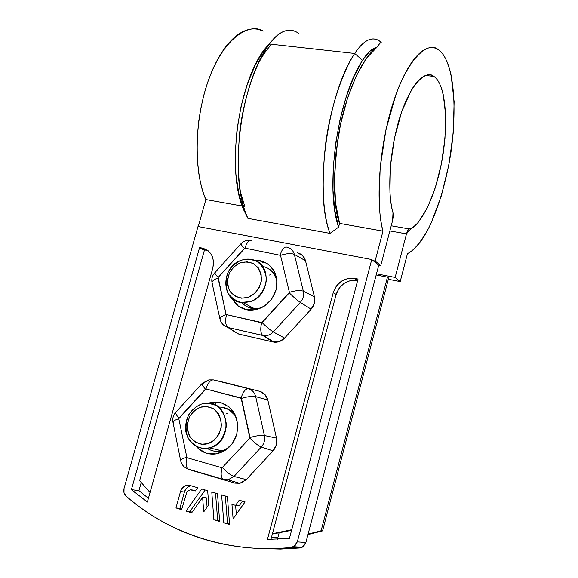 <?xml version="1.0" encoding="UTF-8"?>
<svg xmlns="http://www.w3.org/2000/svg" width="578" height="578" viewBox="0 0 578 578"><rect width="100%" height="100%" fill="white"/><g stroke="black" fill="none" stroke-linecap="round" stroke-linejoin="round"><path stroke-width="0.87" d="M411.413 228.05L406.515 233.794L411.413 228.05M307.966 534.585L322.567 530.893L388.647 278.119L322.567 530.893L321.122 530.749L387.455 277.158L388.647 278.119L387.455 277.158L321.122 530.749L322.567 530.893L307.966 534.578M271.552 537.07L277.946 537.229L271.552 537.07M308.088 534.123L321.122 530.749L308.088 534.115M291.738 529.708L272.44 533.718L291.738 529.708M150.042 492.507L139.638 480.686L204.489 249.934L139.638 480.686L150.049 492.499M272.346 534.086L291.565 530.344L272.339 534.094M432.554 76.253L432.2 75.494L432.554 76.253M277.917 537.338L271.544 537.099M382.983 231.128L375.115 261.01L380.75 265.634L392.628 220.406L393.278 216.237L393.004 212.791C391.422 207.076 390.403 200.219 389.94 192.207L390.425 166.153L394.507 138.055L401.667 111.792L410.879 90.992C414.188 85.255 417.518 81.014 420.856 78.283C424.187 75.573 427.323 74.461 430.27 74.945C433.204 75.443 435.783 77.409 438.001 80.855C440.219 84.309 441.975 88.961 443.268 94.806L445.624 114.827L444.966 138.576L441.447 163.567L435.458 187.33L427.568 207.509L418.537 221.966C415.401 225.666 412.309 227.985 409.267 228.939L407.779 230.506L406.493 233.873L395.135 277.433L400.2 281.594L407.476 253.605C411.536 251.676 415.596 248.041 419.671 242.709C423.732 237.377 427.612 230.701 431.304 222.689L441.317 195.87L448.868 164.867L453.282 132.485L454.12 101.627L451.129 75.306C449.482 67.547 447.228 61.282 444.374 56.507C441.513 51.745 438.16 48.87 434.316 47.895C430.465 46.934 426.318 48.082 421.889 51.341C417.446 54.628 412.981 59.968 408.502 67.351C404.022 74.779 399.832 83.846 395.937 94.561L386.003 129.566L380.158 167.483L379.175 202.907C379.688 213.838 380.96 223.245 382.983 231.128L375.115 261.01L373.077 260.627L375.115 261.01L380.75 265.634L392.628 220.406L393.004 212.791C388.777 199.757 387.209 163.061 398.17 122.941C409.484 82.806 426.557 69.432 433.861 76.404C441.953 81.115 449.431 106.041 443.333 152.52C436.339 199.396 418.089 228.397 409.267 228.939L391.219 225.767L409.267 228.939C408.205 229.408 407.28 231.056 406.493 233.873L395.135 277.433L376.495 273.799L395.135 277.433L400.2 281.594L407.476 253.605C413.169 251.025 419.729 243.483 427.156 230.976C437.026 212.639 446.751 181.702 451.469 148.878C458.737 88.694 449.337 56.384 438.16 49.607C428.284 40.453 405.662 58.378 390.598 111.142C375.96 163.877 377.564 213.007 382.983 231.128L339.582 223.39L382.983 231.128M263.228 31.089L258.026 29.319C252.904 28.264 247.586 29.182 242.066 32.072C236.532 34.983 231.157 39.817 225.926 46.572C220.695 53.349 215.984 61.687 211.786 71.571L207.618 82.517L204.07 94.171L200.682 108.996L198.673 121.597L197.271 136.791L196.961 149.297L197.438 161.269L198.688 172.656C200.219 183.002 202.618 191.968 205.876 199.554L198.247 226.562L205.876 199.554L242.254 206.043L205.876 199.554C197.394 182.027 191.434 135.686 206.194 86.895C221.482 38.083 249.479 22.087 263.207 31.089M388.351 279.261L400.2 281.594L388.351 279.261M298.985 33.654C293.747 29.557 287.981 29.117 281.696 32.339C277.483 34.601 273.401 38.495 269.442 44.022L264.529 49.246L269.442 44.022C240.477 82.047 228.744 174.592 246.604 215.226L247.897 218.361C239.061 199.2 236.366 170.163 239.827 131.257C244.256 94.301 257.066 60.972 269.442 44.022L354.69 53.465C363.186 40.677 371.228 36.356 378.807 40.496L381.22 42.317C373.251 35.388 364.407 39.102 354.69 53.465L362.507 60.329C337.263 98.116 324.778 188.768 338.578 227.14L330.038 233.382C322.777 213.925 321.296 184.107 325.595 143.936C330.703 105.752 343.159 71.137 354.69 53.465C326.902 94.265 313.933 193.796 330.038 233.382L247.897 218.361L243.793 210.096L238.822 193.818L235.911 174.216L235.297 152.245L237.067 129.053L241.163 105.911L247.362 84.121L255.31 64.902L264.529 49.246C237.103 85.226 226.431 172.396 243.793 210.096L247.897 218.361L330.038 233.382L338.578 227.14L339.582 223.39L338.578 227.14L334.828 210.479L333 190.306L333.253 167.598L335.637 143.546L340.052 119.494L346.258 96.793L353.895 76.722L362.507 60.329L369.761 51.326L377 47.194C362.637 56.528 344.929 94.821 338.282 136.105C333.007 178.096 333.441 207.199 339.582 223.39L335.652 203.492L334.402 179.158L336.042 152.086L340.514 124.364L347.486 98.166L356.388 75.559L366.495 58.197L377 47.194C379.002 44.289 380.403 42.664 381.22 42.317C380.403 42.664 379.002 44.289 377 47.194C372.181 48.342 367.348 52.721 362.507 60.329L354.69 53.465L269.442 44.022C278.567 31.754 287.49 27.693 296.196 31.841M389.868 230.918L406.493 233.873L389.868 230.918M261.061 548.508L280.424 549.078L299.816 547.98L302.222 547.25L305.885 542.489L378.742 265.251L371.748 259.536L198.008 226.511L124.053 488.41L123.981 492.629L126.011 496.018C136.748 505.396 148.409 513.647 160.98 520.785C173.573 527.909 186.904 533.732 200.992 538.255C215.088 542.764 229.712 545.82 244.862 547.417C260.021 548.999 275.439 549.021 291.124 547.474L295.004 545.726L297.309 541.882L371.748 259.536L378.742 265.251L380.75 265.634L378.742 265.251L305.885 542.489L303.623 546.261L299.816 547.98L280.294 549.078L261.046 548.508M244.79 206.491L240.405 191.701M258.142 63.804C262.499 55.669 267.014 49.159 271.696 44.275M264.529 49.246L271.003 41.927L264.529 49.246M376.191 274.955L387.455 277.158L376.191 274.955M231.944 504.283L235.557 505.374L239.241 500.18L245.086 501.928L233.115 518.806L231.944 504.283L235.557 505.374L239.241 500.18L245.086 501.928L233.115 518.806L231.944 504.283M219.654 521.493L213.896 519.709L211.779 491.972L217.494 493.684L219.654 521.493L213.896 519.709L211.779 491.972L217.494 493.684L219.654 521.493M147.376 502.051L131.401 489.645L199.576 247.565L202.553 248.157L207.921 250.549L211.779 255.108L213.535 261.148L212.906 267.737L147.376 502.051L212.906 267.737C214.705 257.528 211.259 251.004 202.553 248.157L199.576 247.565L131.401 489.645L138.951 490.664L141.205 482.637L138.951 490.664L148.423 498.301L138.951 490.664L131.401 489.645L147.376 502.051M234.719 483.092L188.638 469.415L234.719 483.092L188.638 469.415L185.552 467.84L188.638 469.415L234.719 483.092L240.874 483.049L246.315 479.61L239.754 483.324L234.719 483.092M198.572 472.32L197.864 471.923M224.914 382.549L213.39 379.883C210.428 379.84 207.95 382.867 205.956 388.972L241.452 398.387L250.057 437.488C256.213 435.725 260.996 435.061 264.406 435.494L255.693 396.624C252.275 396.009 247.529 396.595 241.452 398.387C247.529 396.595 252.275 396.009 255.693 396.624C254.595 392.469 252.131 389.825 248.302 388.691L213.39 379.883L248.302 388.691C252.131 389.825 254.595 392.469 255.693 396.624L267.831 400.048L276.486 438.124C277.397 442.914 276.255 447.155 273.069 450.84L246.315 479.61L234.003 476.445C230.709 475.246 226.894 472.305 222.537 467.624C226.894 472.305 230.709 475.246 234.003 476.445L261.292 447.04L273.069 450.84L261.292 447.04C258.12 445.689 254.327 442.697 249.906 438.052L250.057 437.488C256.213 435.725 260.996 435.061 264.406 435.494C265.223 439.844 264.182 443.687 261.292 447.04C258.12 445.689 254.327 442.697 249.906 438.052L222.031 467.783C220.688 473.23 220.933 477.038 222.768 479.198L228.064 479.819L234.003 476.445L261.292 447.04C264.182 443.687 265.223 439.844 264.406 435.494L276.486 438.124L264.406 435.494L255.693 396.624L267.831 400.048C266.61 395.468 263.871 392.556 259.638 391.299L225.312 382.643L259.638 391.299L264.883 394.413L267.831 400.048L276.486 438.124L276.335 444.901L273.069 450.84L246.315 479.61L234.003 476.445L228.064 479.819L222.768 479.198C220.933 477.038 220.688 473.23 222.031 467.783L249.906 438.052L241.091 397.996L205.956 388.972L178.797 418.689L186.925 457.682L222.031 467.783L186.925 457.682C185.589 463.05 185.899 466.822 187.85 468.996C185.899 466.822 185.589 463.05 186.925 457.682L178.797 418.689C175.091 419.917 173.147 421.095 172.974 422.236C173.147 421.095 175.091 419.917 178.797 418.689L178.949 418.147C175.987 414.693 175.055 412.613 176.153 411.919L177.049 411.941M241.806 244.198L240.925 243.786C240.397 243.909 241.575 245.419 244.458 248.323L218.181 277.447C215.356 274.507 214.257 272.91 214.9 272.657C214.257 272.91 215.356 274.507 218.181 277.447L218.036 277.975C214.106 279.449 212.104 281.024 212.025 282.714C212.104 281.024 214.106 279.449 218.036 277.975L226.121 314.54C222.14 315.978 220.095 317.481 219.98 319.042L219.98 319.042C220.095 317.481 222.14 315.978 226.121 314.54L261.632 322.791C260.216 328.904 260.562 333.101 262.658 335.385L273.026 341.981L262.809 335.486L263.814 335.659L262.658 335.385C260.562 333.101 260.216 328.904 261.632 322.791L289.412 292.367L280.511 255.36L244.956 248.135L218.181 277.447L226.121 314.54L262.145 322.611C266.501 326.96 270.215 330.067 273.271 331.924C270.591 334.72 267.433 335.963 263.814 335.659C267.433 335.963 270.591 334.72 273.271 331.924L284.586 338.079L273.271 331.924L300.314 302.388C303.175 299.043 304.187 295.3 303.342 291.182L314.425 296.825L303.342 291.182L294.339 254.385L305.495 260.743C304.245 256.415 301.492 253.749 297.244 252.752L302.511 255.476L305.495 260.743L314.425 296.825L314.324 303.334L311.109 309.187L284.586 338.079L279.174 341.641L273.026 341.981L238.678 334.048L233.606 331.151M233.599 331.136L227.876 327.473L238.678 334.048L274.131 342.176L263.814 335.659L227.876 327.473L223.166 324.713L227.718 327.372C225.478 325.089 225.066 320.927 226.468 314.902C225.066 320.927 225.478 325.089 227.718 327.372C223.578 325.92 220.998 323.138 219.98 319.042L212.025 282.714L212.834 283.791M353.967 278.256C343.787 277.816 336.887 282.57 333.268 292.533L336.165 294.455L270.93 539.404L336.165 294.455L333.268 292.533L267.426 539.433L289.448 538.356L267.426 539.433L333.268 292.533L336.324 286.096L341.446 281.146L347.884 278.437L354.668 278.379L358.042 279.051L289.448 538.356L358.042 279.051L354.668 278.379L357.435 280.417L353.967 278.256L356.734 280.294C346.612 279.846 339.756 284.564 336.165 294.455L339.199 288.061L344.293 283.155L350.687 280.467M186.109 485.477L189.96 486.076C187.077 487.175 185.22 489.169 184.404 492.073L179.895 508.394L175.972 507.946L181.81 508.994L179.895 508.394L184.404 492.073L180.524 491.517C181.347 488.591 183.212 486.582 186.109 485.477L190.003 485.462L197.633 487.745L195.357 490.96L190.48 489.869L188.573 490.512L186.86 492.102L181.615 509.702L175.972 507.946L180.524 491.517L181.94 488.54L184.238 486.344L187.062 485.26L190.003 485.462L197.633 487.745L195.357 490.96L190.48 489.869L188.573 490.512L186.86 492.102L181.615 509.702L175.972 507.946L180.524 491.517L184.404 492.073L185.813 489.118L188.096 486.936M202.632 497.347L191.686 512.823L186.058 511.075L201.693 488.959L207.683 490.751L208.745 504.811L203.709 511.927L202.632 497.347L191.686 512.823L186.058 511.075L201.693 488.959L207.683 490.751L208.745 504.811L203.709 511.927L202.632 497.347L206.397 497.868L202.632 497.347M223.816 522.787L221.627 494.92L227.385 496.639L229.618 524.586L223.816 522.787L221.627 494.92L227.385 496.639L229.618 524.586L223.816 522.787L227.486 523.141L225.333 496.025L227.486 523.141L223.816 522.787M203.174 249.674L206.136 250.26L202.553 248.157L206.136 250.26L203.174 249.674L199.576 247.565L203.174 249.674M236.323 514.275L235.6 505.374L236.323 514.275M239.148 505.844L242.478 501.148L239.148 505.844L235.557 505.374L239.148 505.844M219.597 520.699L217.624 520.084L215.536 493.099L217.624 520.084L213.896 519.709L219.597 520.699M195.682 490.498L191.643 489.891L195.675 490.498M189.931 511.508L205.139 489.985L189.931 511.508L186.058 511.075L192.134 512.187L189.931 511.508M207.09 507.144L206.397 497.868L207.09 507.144M229.553 523.784L227.486 523.141L229.553 523.784M259.97 260.483L268.17 264.095L274.145 270.938L276.941 279.99L276.103 289.867L271.747 299.028L264.551 306.029L255.642 309.801L246.409 309.772L238.281 305.993L232.175 298.486C235.889 305.531 241.676 309.447 249.559 310.227C262.528 310.003 271.378 303.219 276.103 289.867C278.769 274.492 273.394 264.695 259.97 260.483L254.183 260.122M263.38 262.636L258.828 260.288M213.846 402.035L220.868 402.649L229.04 406.847L234.957 414.31L237.681 423.912L236.77 434.179L232.334 443.507L225.08 450.443L216.136 453.903L206.91 453.39L198.81 449.005L196.383 446.577C201.722 452.502 208.311 454.944 216.158 453.903C226.388 451.693 233.259 445.118 236.77 434.179C239.552 418.262 234.256 407.757 220.868 402.649L211.7 402.31L208.282 403.198M305.885 542.489L297.309 541.882L371.748 259.536L198.008 226.511L124.053 488.41C123.331 491.495 123.988 494.031 126.011 496.018C167.533 533.032 229.618 554.092 291.124 547.474L293.573 546.73L297.309 541.882L305.885 542.489M206.136 250.26L208.398 250.924M201.96 383.64L176.153 411.919C175.055 412.613 175.987 414.693 178.949 418.147L205.457 389.139C202.43 385.728 201.404 383.734 202.387 383.171L203.232 383.257L208.831 379.876L213.39 379.883L225.312 382.643M198.601 472.334L197.893 471.93M180.647 460.652L180.632 460.579C180.842 459.575 182.829 458.477 186.578 457.285C182.829 458.477 180.842 459.575 180.632 460.579L180.647 460.652M239.754 483.324L228.064 479.819L222.768 479.198L187.85 468.996C183.934 467.378 181.528 464.575 180.632 460.579L172.974 422.236L173.949 423.045M208.831 379.876L202.387 383.171C201.404 383.734 202.43 385.728 205.457 389.139L205.956 388.972C207.95 382.867 210.428 379.84 213.39 379.883M248.302 388.691C245.484 388.691 243.078 391.797 241.091 397.996C243.078 391.797 245.484 388.691 248.302 388.691M277.418 539.209L279.051 533.075L277.418 539.209M262.809 335.486L227.876 327.473L262.809 335.486M250.657 240.304L250.657 240.304C246.813 239.957 243.569 241.113 240.925 243.786C240.397 243.909 241.575 245.419 244.458 248.323L244.956 248.135C246.885 242.276 249.212 239.718 251.936 240.455C249.212 239.718 246.885 242.276 244.956 248.135L280.511 255.36L289.412 292.367C295.524 290.459 300.163 290.062 303.342 291.182L294.339 254.385C291.153 253.106 286.544 253.431 280.511 255.36C286.544 253.431 291.153 253.106 294.339 254.385C293.212 250.462 290.734 248.056 286.898 247.16C290.734 248.056 293.212 250.462 294.339 254.385L305.495 260.743L314.425 296.825C315.371 301.376 314.259 305.495 311.109 309.187L300.314 302.388C297.374 300.387 293.689 297.229 289.267 292.916L289.412 292.367C295.524 290.459 300.163 290.062 303.342 291.182C304.187 295.3 303.175 299.043 300.314 302.388L311.109 309.187L284.586 338.079C281.623 341.157 278.141 342.523 274.131 342.176M240.751 243.981L214.9 272.657L215.847 272.989M300.314 302.388L273.271 331.924C270.215 330.067 266.501 326.96 262.145 322.611L289.267 292.916C293.689 297.229 297.374 300.387 300.314 302.388M286.898 247.16C284.311 246.445 282.064 249.06 280.149 255.006C282.064 249.06 284.311 246.445 286.898 247.16M299.816 547.98L291.124 547.474L299.816 547.98M134.999 490.13L134.768 492.47M195.66 490.534L192.272 490.028L195.66 490.534M236.539 418.197L234.82 415.185L229.032 409.665L221.663 407.143M228.541 447.777C221.287 452.401 214.192 452.61 207.256 448.398L207.61 448.622M214.958 451.288L222.862 450.58L228.527 447.791M218.549 407.064C226.395 406.898 232.305 410.438 236.286 417.684M225.839 414.007L227.739 413.118M276.985 280.438L273.625 273.184L267.809 268.192M246.69 306.586L254.053 308.768L261.198 307.937M261.205 307.93C253.467 309.981 247.016 308.211 241.85 302.619M262.636 266.4C270.049 268.04 274.825 272.7 276.97 280.388M269.081 275.099L270.533 274.839M241.142 260.346C245.238 258.886 249.27 258.713 253.236 259.825C271.761 264.045 269.904 295.791 250.57 301.557L240.708 302.46C220.536 299.989 221.085 266.566 241.142 260.346M248.28 297.273L241.568 298.219L235.304 296.377L230.441 292.056L227.71 285.929L227.501 278.921L229.842 272.086L234.365 266.444L240.412 262.838L247.081 261.82L253.359 263.561L258.287 267.816L261.111 273.95L261.372 281.031L259.023 287.967L254.421 293.675L248.28 297.273C243.28 299.064 235.203 298.291 229.444 290.503C227.096 284.022 227.299 277.751 230.058 271.689C233.526 267.13 236.973 264.175 240.412 262.838C243.894 261.653 248.085 261.834 252.998 263.373C257.961 266.682 260.822 271.898 261.567 279.037C259.912 289.556 253.294 295.531 248.28 297.273M250.57 301.557L243.8 302.728C238.064 302.352 232.811 299.252 228.028 293.422C225.225 285.669 225.471 278.17 228.772 270.93C232.905 265.475 237.031 261.95 241.142 260.346C245.303 258.93 250.325 259.139 256.199 260.974C262.159 264.926 265.584 271.176 266.494 279.723C264.514 292.324 256.581 299.483 250.57 301.557M209.135 448.037C196.946 449.568 189.158 444.041 185.776 431.463C184.722 418.306 189.902 409.195 201.317 404.13L205.385 403.263C229.184 399.506 234.249 441.404 210.406 447.69L203.622 448.542C197.893 447.842 192.662 444.316 187.929 437.972C185.191 429.721 185.502 421.897 188.861 414.52C193.038 409.043 197.192 405.583 201.317 404.13C205.486 402.873 210.508 403.357 216.367 405.597C222.292 410.04 225.673 416.752 226.504 425.726C224.791 434.194 221.526 440.436 216.721 444.446L210.406 447.69M208.001 443.629L201.274 444.251L195.024 441.989L190.205 437.214L187.525 430.661L187.373 423.327L189.772 416.312L194.345 410.662L200.421 407.223L207.09 406.522L213.354 408.675L218.253 413.393L221.027 419.953L221.23 427.366L218.816 434.483L214.171 440.198L208.001 443.629C202.986 445.226 194.916 443.983 189.223 435.537C186.925 428.638 187.185 422.092 189.996 415.914C193.493 411.334 196.968 408.436 200.421 407.223C203.911 406.175 208.102 406.587 212.993 408.465C217.935 412.186 220.753 417.793 221.439 425.292C219.691 436.195 213.029 442.076 208.001 443.629M246.741 215.58L243.454 209.265M433.861 76.404L425.625 75.451M212.018 402.252L215.804 403.451M175.654 412.446C173.219 415.365 172.323 418.631 172.974 422.236M214.655 272.924C212.213 275.8 211.331 279.066 212.025 282.714M302.222 547.25L293.588 546.737M254.717 308.804L243.201 302.713M222.06 450.811L209.583 447.928"/></g></svg>
